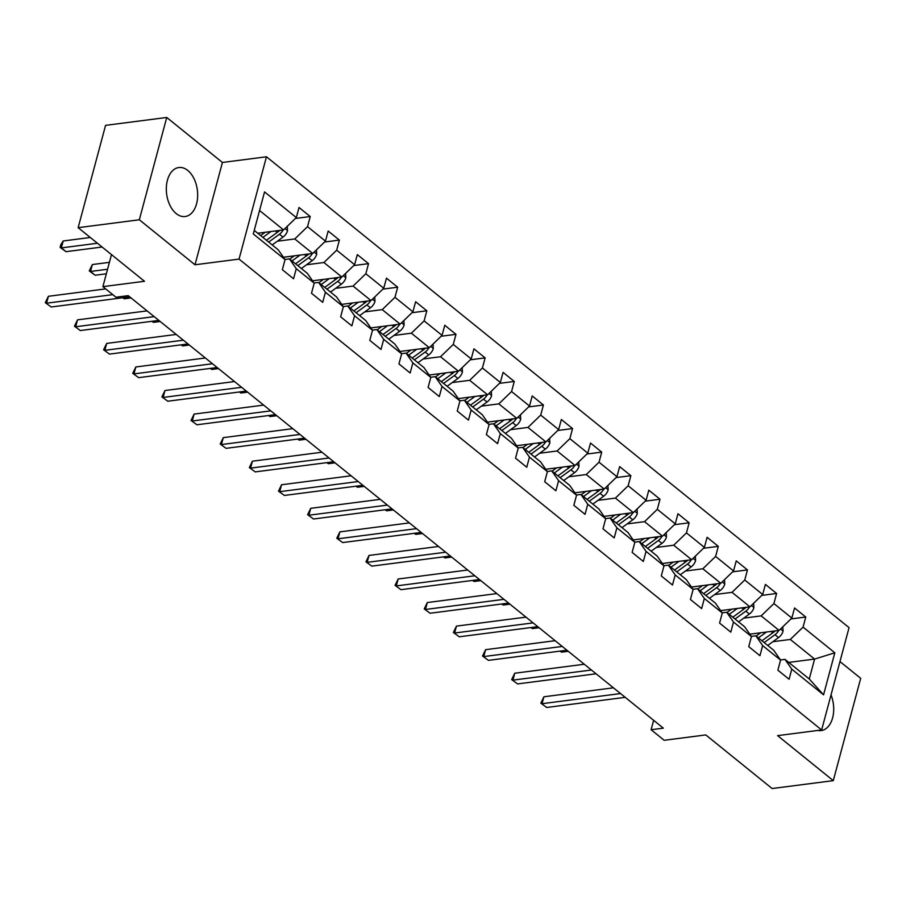 <?xml version="1.0" encoding="UTF-8"?>
<svg xmlns="http://www.w3.org/2000/svg" width="906" height="906" viewBox="0 0 906 906"><rect width="100%" height="100%" fill="white"/><g stroke="black" fill="none" stroke-linecap="round" stroke-linejoin="round"><path stroke-width="1.36" d="M176.217 213.601A24.7 15.481 82.6 0 0 185.152 216.523A24.7 15.481 82.6 0 0 197.61 197.134A24.7 15.481 82.6 0 0 187.78 170.453A24.7 15.481 82.6 0 0 178.833 167.531A24.7 15.481 82.6 0 0 166.376 186.919A24.7 15.481 82.6 0 0 176.217 213.601M817.88 730.44A24.7 15.481 82.6 0 0 821.198 730.576A24.7 15.481 82.6 0 0 831.029 694.925M166.738 117.463L105.572 125.356L78.154 227.678L139.331 219.773L195.005 264.779L239.048 259.093L266.466 156.783L222.423 162.468L166.738 117.463L139.331 219.773M239.048 259.093L821.64 729.953L849.058 627.643L266.466 156.783M821.64 729.953L777.608 735.638L833.282 780.644L860.7 678.322L839.964 661.573M833.282 780.644L772.116 788.537L705.785 734.925L664.189 740.293L651.108 729.726L663.339 728.152L128.21 295.639L115.968 297.225L102.899 286.647L144.484 281.279L78.154 227.678M254.235 230.418L278.233 249.807L285.062 259.603L282.355 269.705L293.567 278.765L296.262 268.674L314.201 283.17L311.505 293.261L322.706 302.321L325.413 292.23L343.351 306.726L340.645 316.817L351.856 325.877L354.563 315.786L372.502 330.282L369.795 340.373L381.007 349.433L383.714 339.342L401.652 353.838L398.946 363.929L410.158 373L412.864 362.898L430.803 377.394L428.096 387.496L439.308 396.556L442.015 386.454L459.942 400.962L457.247 411.052L468.459 420.112L471.154 410.022L489.093 424.518L486.386 434.608L497.598 443.668L500.305 433.578L518.243 448.074L515.537 458.164L526.748 467.224L529.455 457.134L547.394 471.63L544.687 481.72L555.899 490.78L558.606 480.69L576.544 495.186L573.838 505.288L585.05 514.348L587.756 504.246L605.695 518.753L602.988 528.844L614.2 537.904L616.895 527.813L634.834 542.309L632.139 552.4L643.339 561.46L646.046 551.369L663.985 565.865L661.278 575.956L672.49 585.016L675.197 574.925L693.135 589.421L690.429 599.512L701.64 608.572L704.347 598.481L722.286 612.977L719.579 623.079L730.791 632.139L733.498 622.037L751.436 636.544L748.73 646.635L759.941 655.695L762.648 645.604L780.576 660.1L777.88 670.191L789.092 679.251L791.787 669.16L823.554 694.834L834.822 652.796L814.596 659.081L790.304 639.455L772.875 641.697M285.062 259.603L253.295 233.941L264.552 191.902L296.319 217.576L299.025 207.485L310.237 216.545L295.401 218.459M834.822 652.796L803.056 627.122L805.762 617.031L794.551 607.971L791.844 618.062L773.905 603.566L776.612 593.475L765.4 584.415L762.693 594.506L744.755 580.01L747.461 569.919L736.25 560.859L733.543 570.95L715.604 556.454L718.311 546.363L707.099 537.292L704.392 547.394L686.465 532.898L689.16 522.796L677.948 513.736L675.253 523.838L657.314 509.331L660.021 499.24L648.809 490.18L646.103 500.271L628.164 485.775L630.87 475.684L619.659 466.624L616.952 476.715L599.013 462.219L601.72 452.128L590.508 443.068L587.801 453.159L569.863 438.663L572.569 428.572L561.358 419.512L558.651 429.603L540.712 415.107L543.419 405.005L532.207 395.945L529.512 406.047L511.573 391.539L514.268 381.449L503.068 372.389L500.361 382.479L482.422 367.983L485.129 357.893L473.917 348.833L471.211 358.923L453.272 344.427L455.978 334.337L444.767 325.277L442.06 335.367L424.121 320.871L426.828 310.781L415.616 301.721L412.91 311.811L394.971 297.315L397.677 287.213L386.466 278.153L383.759 288.255L365.831 273.748L368.527 263.657L357.315 254.597L354.62 264.688L336.681 250.192L339.388 240.101L328.176 231.041L325.469 241.132L307.53 226.636L310.237 216.545M314.201 283.17L307.383 273.374L289.444 258.867L284.948 259.456M277.349 241.211L294.778 238.958L312.717 253.454L283.408 257.247M289.444 258.867L296.262 268.674M307.53 226.636L294.778 238.958M325.469 241.132L312.717 253.454M343.351 306.726L336.534 296.93L318.595 282.434L314.099 283.012M306.5 264.767L323.929 262.525L341.868 277.021L312.559 280.803M318.595 282.434L325.413 292.23M336.681 250.192L323.929 262.525M354.62 264.688L341.868 277.021M372.502 330.282L365.673 320.486L347.745 305.99L343.249 306.568M335.65 288.323L353.08 286.081L371.018 300.577L341.709 304.359M347.745 305.99L354.563 315.786M365.831 273.748L353.08 286.081M383.759 288.255L371.018 300.577M401.652 353.838L394.823 344.042L376.885 329.546L372.389 330.124M364.801 311.89L382.219 309.637L400.158 324.133L370.848 327.915M376.885 329.546L383.714 339.342M394.971 297.315L382.219 309.637M412.91 311.811L400.158 324.133M430.803 377.394L423.974 367.598L406.035 353.102L401.539 353.68M393.951 335.447L411.369 333.193L429.308 347.689L399.999 351.471M406.035 353.102L412.864 362.898M424.121 320.871L411.369 333.193M442.06 335.367L429.308 347.689M459.942 400.962L453.125 391.154L435.186 376.658L430.69 377.247M423.091 359.002L440.52 356.749L458.459 371.245L429.15 375.027M435.186 376.658L442.015 386.454M453.272 344.427L440.52 356.749M471.211 358.923L458.459 371.245M489.093 424.518L482.275 414.721L464.336 400.226L459.84 400.803M452.241 382.559L469.67 380.316L487.609 394.812L458.3 398.595M464.336 400.226L471.154 410.022M482.422 367.983L469.67 380.316M500.361 382.479L487.609 394.812M518.243 448.074L511.426 438.278L493.487 423.781L488.991 424.359M481.392 406.115L498.821 403.872L516.76 418.368L487.451 422.151M493.487 423.781L500.305 433.578M511.573 391.539L498.821 403.872M529.512 406.047L516.76 418.368M547.394 471.63L540.565 461.834L522.626 447.338L518.13 447.915M510.542 429.671L527.971 427.428L545.899 441.924L516.601 445.707M522.626 447.338L529.455 457.134M540.712 415.107L527.971 427.428M558.651 429.603L545.899 441.924M576.544 495.186L569.715 485.39L551.777 470.894L547.281 471.471M539.693 453.238L557.111 450.984L575.05 465.48L545.74 469.263M551.777 470.894L558.606 480.69M569.863 438.663L557.111 450.984M587.801 453.159L575.05 465.48M605.695 518.753L598.866 508.945L580.927 494.45L576.431 495.038M568.843 476.794L586.261 474.54L604.2 489.036L574.891 492.819M580.927 494.45L587.756 504.246M599.013 462.219L586.261 474.54M616.952 476.715L604.2 489.036M634.834 542.309L628.017 532.513L610.078 518.017L605.582 518.594M597.983 500.35L615.412 498.096L633.351 512.603L604.042 516.386M610.078 518.017L616.895 527.813M628.164 485.775L615.412 498.096M646.103 500.271L633.351 512.603M663.985 565.865L657.167 556.069L639.228 541.573L634.732 542.15M627.133 523.906L644.562 521.663L662.501 536.159L633.192 539.942M639.228 541.573L646.046 551.369M657.314 509.331L644.562 521.663M675.253 523.838L662.501 536.159M693.135 589.421L686.306 579.625L668.379 565.129L663.883 565.706M656.284 547.462L673.713 545.219L691.652 559.715L662.343 563.498M668.379 565.129L675.197 574.925M686.465 532.898L673.713 545.219M704.392 547.394L691.652 559.715M722.286 612.977L715.457 603.181L697.518 588.685L693.022 589.262M685.434 571.029L702.852 568.775L720.791 583.271L691.482 587.054M697.518 588.685L704.347 598.481M715.604 556.454L702.852 568.775M733.543 570.95L720.791 583.271M751.436 636.544L744.607 626.737L726.669 612.241L722.173 612.83M714.585 594.585L732.003 592.331L749.942 606.827L720.632 610.61M726.669 612.241L733.498 622.037M744.755 580.01L732.003 592.331M762.693 594.506L749.942 606.827M780.576 660.1L773.758 650.304L755.819 635.797L751.323 636.386M743.724 618.141L761.153 615.887L779.092 630.395L749.783 634.177M755.819 635.797L762.648 645.604M773.905 603.566L761.153 615.887M791.844 618.062L779.092 630.395M823.554 694.834L809.262 678.99L784.97 659.364L780.474 659.942M788.752 662.422L814.596 659.081L809.262 678.99M784.97 659.364L791.787 669.16M803.056 627.122L790.304 639.455M111.483 254.609L102.899 286.647M653.634 720.304L651.108 729.726M257.723 233.238L283.567 229.898L259.569 210.509M296.319 217.576L283.567 229.898M805.762 617.031L790.927 618.945M776.612 593.475L761.787 595.389M747.461 569.919L732.637 571.833M718.311 546.363L703.486 548.277M689.16 522.796L674.336 524.71M660.021 499.24L645.185 501.154M630.87 475.684L616.035 477.598M601.72 452.128L586.895 454.042M572.569 428.572L557.745 430.486M543.419 405.005L528.594 406.919M514.268 381.449L499.444 383.363M485.129 357.893L470.293 359.807M455.978 334.337L441.154 336.251M426.828 310.781L412.004 312.695M397.677 287.213L382.853 289.127M368.527 263.657L353.702 265.571M339.388 240.101L324.552 242.015M195.005 264.779L222.423 162.468M613.43 687.813L543.906 696.782L542.048 703.702L620.553 693.566M546.714 707.473L540.825 703.169L546.714 707.473L625.219 697.337M540.825 703.169L543.906 696.782M760.666 632.773L756.261 635.978A20.102 13.103 128.9 0 1 756.136 636.057M766.465 632.014L758.39 637.881M782.807 626.793L783.056 631.233A8.392 5.47 128.9 0 1 778.526 637.598L767.733 645.434M774.857 630.938A8.392 5.47 128.9 0 1 772.727 632.92L761.946 640.757M764.188 642.569L774.97 634.732A8.392 5.47 -51.1 0 0 778.65 630.474L775.128 630.938A4.27 2.786 128.9 0 1 774.03 631.946L773.237 632.524M560.202 651.086L561.539 652.161L568.255 651.301M561.539 652.161L560.021 651.108M584.279 664.245L514.755 673.226L512.898 680.134L591.403 670.01M517.575 683.917L511.675 679.602L517.575 683.917L596.08 673.781M511.675 679.602L514.755 673.226M555.14 640.689L485.605 649.67L483.747 656.578L562.252 646.442M488.425 660.361L482.524 656.046L488.425 660.361L566.93 650.225M482.524 656.046L485.605 649.67M731.516 609.206L727.11 612.411A20.102 13.103 128.9 0 1 726.986 612.501M737.325 608.458L729.251 614.325M753.656 603.237L753.905 607.677A8.392 5.47 128.9 0 1 749.375 614.042L738.594 621.878M745.706 607.382A8.392 5.47 128.9 0 1 743.577 609.364L732.795 617.19M735.038 619.002L745.819 611.176A8.392 5.47 -51.1 0 0 749.5 606.918L745.978 607.371A4.27 2.786 128.9 0 1 744.879 608.39L744.086 608.968M531.052 627.53L532.388 628.605L539.115 627.745M532.388 628.605L530.871 627.552M702.377 585.65L697.96 588.855A20.102 13.103 128.9 0 1 697.835 588.945M708.175 584.902L700.1 590.769M724.517 579.681L724.755 584.121A8.392 5.47 128.9 0 1 720.225 590.486L709.443 598.322M716.567 583.815A8.392 5.47 128.9 0 1 714.426 585.808L703.645 593.634M705.887 595.446L716.669 587.62A8.392 5.47 -51.1 0 0 720.349 583.362L716.827 583.815A4.27 2.786 128.9 0 1 715.74 584.834L714.936 585.412M501.913 603.974L503.238 605.049L509.965 604.177M503.238 605.049L501.72 603.996M525.99 617.133L456.454 626.114L454.608 633.022L533.102 622.886M459.274 636.793L453.374 632.49L459.274 636.793L537.779 626.669M453.374 632.49L456.454 626.114M496.839 593.577L427.304 602.547L425.458 609.466L503.963 599.33M430.124 613.237L424.235 608.934L430.124 613.237L508.628 603.102M424.235 608.934L427.304 602.547M467.689 570.021L398.153 578.991L396.307 585.91L474.812 575.774M400.973 589.681L395.084 585.378L400.973 589.681L479.478 579.546M395.084 585.378L398.153 578.991M673.226 562.094L668.809 565.299A20.102 13.103 128.9 0 1 668.696 565.389M679.024 561.346L670.95 567.213M695.366 556.125L695.604 560.565A8.392 5.47 128.9 0 1 691.074 566.93L680.293 574.755M687.416 560.259A8.392 5.47 128.9 0 1 685.287 562.241L674.494 570.078M676.737 571.89L687.529 564.053A8.392 5.47 -51.1 0 0 691.199 559.806L687.677 560.259A4.27 2.786 128.9 0 1 686.589 561.278L685.797 561.856M472.762 580.418L474.098 581.493L480.814 580.621M474.098 581.493L472.581 580.44M644.075 538.538L639.659 541.743A20.102 13.103 128.9 0 1 639.545 541.822M649.874 537.79L641.799 543.645M666.216 532.558L666.454 536.998A8.392 5.47 128.9 0 1 661.924 543.374L651.142 551.199M658.266 536.703A8.392 5.47 128.9 0 1 656.137 538.685L645.355 546.522M647.597 548.334L658.379 540.497A8.392 5.47 -51.1 0 0 662.048 536.25L658.526 536.703A4.27 2.786 128.9 0 1 657.439 537.722L656.646 538.3M443.612 556.862L444.948 557.937L451.664 557.065M444.948 557.937L443.43 556.884M614.925 514.982L610.508 518.187A20.102 13.103 128.9 0 1 610.395 518.266M620.723 514.223L612.649 520.089M637.065 509.002L637.314 513.442A8.392 5.47 128.9 0 1 632.773 519.806L621.992 527.643M629.115 513.147A8.392 5.47 128.9 0 1 626.986 515.129L616.205 522.966M618.447 524.778L629.228 516.941A8.392 5.47 -51.1 0 0 632.898 512.683L629.387 513.147A4.27 2.786 128.9 0 1 628.288 514.166L627.496 514.733M414.461 533.294L415.797 534.37L422.513 533.509M415.797 534.37L414.28 533.317M438.538 546.454L369.014 555.435L367.156 562.343L445.661 552.218M371.834 566.125L365.933 561.822L371.834 566.125L450.327 555.99M365.933 561.822L369.014 555.435M585.774 491.414L581.369 494.619A20.102 13.103 128.9 0 1 581.244 494.71M591.573 490.667L583.498 496.533M607.915 485.446L608.164 489.886A8.392 5.47 128.9 0 1 603.634 496.25L592.841 504.087M599.965 489.591A8.392 5.47 128.9 0 1 597.835 491.573L587.054 499.399M589.296 501.211L600.078 493.385A8.392 5.47 -51.1 0 0 603.758 489.127L600.236 489.58A4.27 2.786 128.9 0 1 599.138 490.599L598.345 491.177M385.31 509.738L386.647 510.814L393.374 509.953M386.647 510.814L385.129 509.761M409.387 522.898L339.863 531.879L338.006 538.787L416.511 528.651M342.683 542.569L336.783 538.255L342.683 542.569L421.188 532.434M336.783 538.255L339.863 531.879M556.635 467.858L552.218 471.063A20.102 13.103 128.9 0 1 552.094 471.154M562.433 467.111L554.359 472.977M578.775 461.89L579.013 466.33A8.392 5.47 128.9 0 1 574.483 472.694L563.702 480.531M570.825 466.024A8.392 5.47 128.9 0 1 568.685 468.017L557.903 475.843M560.146 477.655L570.927 469.829A8.392 5.47 -51.1 0 0 574.608 465.571L571.086 466.024A4.27 2.786 128.9 0 1 569.987 467.043L569.195 467.621M356.171 486.182L357.496 487.258L364.223 486.386M357.496 487.258L355.979 486.205M380.248 499.342L310.713 508.323L308.855 515.231L387.36 505.095M313.533 519.002L307.632 514.699L313.533 519.002L392.038 508.878M307.632 514.699L310.713 508.323M527.485 444.302L523.068 447.507A20.102 13.103 128.9 0 1 522.955 447.598M533.283 443.555L525.208 449.421M549.625 438.334L549.863 442.774A8.392 5.47 128.9 0 1 545.333 449.138L534.551 456.964M541.675 442.468A8.392 5.47 128.9 0 1 539.546 444.45L528.753 452.287M530.995 454.099L541.788 446.262A8.392 5.47 -51.1 0 0 545.457 442.015L541.935 442.468A4.27 2.786 128.9 0 1 540.848 443.487L540.055 444.065M327.021 462.626L328.346 463.702L335.073 462.83M328.346 463.702L326.828 462.649M351.098 475.786L281.562 484.755L279.716 491.675L358.221 481.539M284.382 495.446L278.493 491.143L284.382 495.446L362.887 485.31M278.493 491.143L281.562 484.755M498.334 420.746L493.917 423.951A20.102 13.103 128.9 0 1 493.804 424.031M504.132 419.999L496.058 425.854M520.474 414.778L520.712 419.206A8.392 5.47 128.9 0 1 516.182 425.582L505.401 433.408M512.524 418.912A8.392 5.47 128.9 0 1 510.395 420.894L499.602 428.731M501.845 430.543L512.637 422.706A8.392 5.47 -51.1 0 0 516.307 418.459L512.785 418.912A4.27 2.786 128.9 0 1 511.697 419.931L510.905 420.509M297.87 439.07L299.207 440.146L305.922 439.274M299.207 440.146L297.689 439.093M321.947 452.23L252.412 461.199L250.566 468.119L329.071 457.983M255.232 471.89L249.343 467.587L255.232 471.89L333.736 461.754M249.343 467.587L252.412 461.199M469.183 397.19L464.767 400.395A20.102 13.103 128.9 0 1 464.653 400.475M474.982 396.443L466.907 402.298M491.324 391.211L491.562 395.65A8.392 5.47 128.9 0 1 487.032 402.015L476.25 409.852M483.374 395.356A8.392 5.47 128.9 0 1 481.245 397.338L470.463 405.175M472.705 406.987L483.487 399.15A8.392 5.47 -51.1 0 0 487.156 394.891L483.634 395.356A4.27 2.786 128.9 0 1 482.547 396.375L481.754 396.941M268.72 415.503L270.056 416.59L276.772 415.718M270.056 416.59L268.538 415.537M292.797 428.663L223.272 437.643L221.415 444.552L299.92 434.427M226.081 448.334L220.192 444.031L226.081 448.334L304.586 438.198M220.192 444.031L223.272 437.643M440.033 373.623L435.627 376.828A20.102 13.103 128.9 0 1 435.503 376.919M445.831 372.876L437.757 378.742M462.173 367.655L462.422 372.094A8.392 5.47 128.9 0 1 457.892 378.459L447.1 386.296M454.223 371.8A8.392 5.47 128.9 0 1 452.094 373.782L441.313 381.607M443.555 383.419L454.336 375.594A8.392 5.47 -51.1 0 0 458.006 371.335L454.495 371.788A4.27 2.786 128.9 0 1 453.396 372.808L452.604 373.385M239.569 391.947L240.905 393.023L247.621 392.162M240.905 393.023L239.388 391.97M263.646 405.107L194.122 414.087L192.265 420.996L270.769 410.86M196.942 424.778L191.041 420.463L196.942 424.778L275.447 414.642M191.041 420.463L194.122 414.087M410.882 350.067L406.477 353.272A20.102 13.103 128.9 0 1 406.352 353.363M416.692 349.32L408.617 355.186M433.023 344.099L433.272 348.538A8.392 5.47 128.9 0 1 428.742 354.903L417.949 362.74M425.073 348.232A8.392 5.47 128.9 0 1 422.943 350.226L412.162 358.051M414.404 359.863L425.186 352.038A8.392 5.47 -51.1 0 0 428.866 347.779L425.344 348.232A4.27 2.786 128.9 0 1 424.246 349.252L423.453 349.829M210.419 368.391L211.755 369.467L218.482 368.606M211.755 369.467L210.237 368.414M234.507 381.551L164.971 390.531L163.114 397.44L241.619 387.304M167.791 401.211L161.891 396.907L167.791 401.211L246.296 391.086M161.891 396.907L164.971 390.531M381.743 326.511L377.326 329.716A20.102 13.103 128.9 0 1 377.202 329.807M387.541 325.764L379.467 331.63M403.883 320.543L404.121 324.982A8.392 5.47 128.9 0 1 399.591 331.347L388.81 339.172M395.933 324.676A8.392 5.47 128.9 0 1 393.793 326.658L383.012 334.495M385.254 336.307L396.035 328.47A8.392 5.47 -51.1 0 0 399.716 324.223L396.194 324.676A4.27 2.786 128.9 0 1 395.107 325.696L394.303 326.273M181.279 344.835L182.604 345.911L189.331 345.039M182.604 345.911L181.087 344.858M205.356 357.995L135.821 366.964L133.975 373.884L212.468 363.748M138.641 377.655L132.74 373.351L138.641 377.655L217.146 367.519M132.74 373.351L135.821 366.964M352.593 302.955L348.176 306.16A20.102 13.103 128.9 0 1 348.063 306.239M358.391 302.208L350.316 308.074M374.733 296.987L374.971 301.415A8.392 5.47 128.9 0 1 370.441 307.791L359.659 315.616M366.783 301.12A8.392 5.47 128.9 0 1 364.654 303.102L353.861 310.939M356.103 312.751L366.896 304.914A8.392 5.47 -51.1 0 0 370.565 300.667L367.043 301.12A4.27 2.786 128.9 0 1 365.956 302.14L365.163 302.717M152.129 321.279L153.465 322.355L160.181 321.483M153.465 322.355L151.948 321.302M176.206 334.439L106.67 343.408L104.824 350.328L183.329 340.192M109.49 354.099L103.601 349.795L109.49 354.099L187.995 343.963M103.601 349.795L106.67 343.408M323.442 279.399L319.025 282.604A20.102 13.103 128.9 0 1 318.912 282.683M329.24 278.652L321.166 284.507M345.582 273.419L345.82 277.859A8.392 5.47 128.9 0 1 341.29 284.224L330.509 292.06M337.632 277.564A8.392 5.47 128.9 0 1 335.503 279.546L324.722 287.383M326.964 289.195L337.745 281.358A8.392 5.47 -51.1 0 0 341.415 277.111L337.893 277.564A4.27 2.786 128.9 0 1 336.805 278.584L336.013 279.161M122.978 297.712L124.315 298.799L131.03 297.927M124.315 298.799L122.797 297.746M147.055 310.883L77.52 319.852L75.674 326.76L154.179 316.636M80.34 330.543L74.451 326.239L80.34 330.543L158.844 320.407M74.451 326.239L77.52 319.852M294.291 255.832L289.875 259.048A20.102 13.103 128.9 0 1 289.761 259.127M300.09 255.084L292.015 260.951M316.432 249.863L316.681 254.303A8.392 5.47 128.9 0 1 312.14 260.668L301.358 268.504M109.411 262.344L92.344 264.552L90.487 271.46L95.164 275.231L106.342 273.793M308.482 254.008A8.392 5.47 128.9 0 1 306.353 255.99L295.571 263.816M297.814 265.639L308.595 257.802A8.392 5.47 -51.1 0 0 312.264 253.544L308.753 253.997A4.27 2.786 128.9 0 1 307.655 255.016L306.862 255.594M107.554 269.263L90.487 271.46L89.264 270.928L92.344 264.552M95.164 275.231L89.264 270.928M105.674 288.901L48.38 296.296L46.523 303.204L112.797 294.654M51.2 306.987L45.3 302.672L51.2 306.987L129.694 296.851M45.3 302.672L48.38 296.296M265.141 232.276L260.735 235.481A20.102 13.103 128.9 0 1 260.611 235.571M270.939 231.528L262.865 237.395M287.281 226.307L287.53 230.747A8.392 5.47 128.9 0 1 283 237.112L272.208 244.948M90.306 237.485L63.194 240.985L61.348 247.904L66.013 251.675L102.095 247.021M279.331 230.452A8.392 5.47 128.9 0 1 277.202 232.434L266.421 240.26M268.663 242.072L279.444 234.246A8.392 5.47 -51.1 0 0 283.125 229.988L279.603 230.441A4.27 2.786 128.9 0 1 278.504 231.46L277.712 232.038M97.429 243.25L61.348 247.904L60.124 247.372L60.861 244.609L63.194 240.985M66.013 251.675L60.124 247.372M783.044 631.063L780.519 629.013M772.727 632.92L770.904 631.448M778.526 637.598L774.97 634.732M753.894 607.496L751.368 605.457M743.577 609.364L741.754 607.892M749.375 614.042L745.819 611.176M724.743 583.94L722.218 581.901M714.426 585.808L712.603 584.325M720.225 590.486L716.669 587.62M695.593 560.384L693.067 558.345M685.287 562.241L683.464 560.769M691.074 566.93L687.529 564.053M666.454 536.828L663.917 534.778M656.137 538.685L654.313 537.213M661.924 543.374L658.379 540.497M637.303 513.272L634.778 511.222M626.986 515.129L625.163 513.657M632.773 519.806L629.228 516.941M608.153 489.704L605.627 487.666M597.835 491.573L596.012 490.101M603.634 496.25L600.078 493.385M579.002 466.148L576.476 464.11M568.685 468.017L566.862 466.545M574.483 472.694L570.927 469.829M549.851 442.592L547.326 440.554M539.546 444.45L537.722 442.977M545.333 449.138L541.788 446.262M520.712 419.036L518.175 416.987M510.395 420.894L508.572 419.421M516.182 425.582L512.637 422.706M491.562 395.48L489.025 393.43M481.245 397.338L479.421 395.865M487.032 402.015L483.487 399.15M462.411 371.924L459.886 369.875M452.094 373.782L450.271 372.309M457.892 378.459L454.336 375.594M433.261 348.357L430.735 346.319M422.943 350.226L421.12 348.753M428.742 354.903L425.186 352.038M404.11 324.801L401.585 322.763M393.793 326.658L391.97 325.186M399.591 331.347L396.035 328.47M374.959 301.245L372.434 299.195M364.654 303.102L362.83 301.63M370.441 307.791L366.896 304.914M345.82 277.689L343.283 275.639M335.503 279.546L333.68 278.074M341.29 284.224L337.745 281.358M316.67 254.133L314.133 252.083M306.353 255.99L304.529 254.518M312.14 260.668L308.595 257.802M287.519 230.566L284.994 228.527M277.202 232.434L275.379 230.962M283 237.112L279.444 234.246"/></g></svg>
